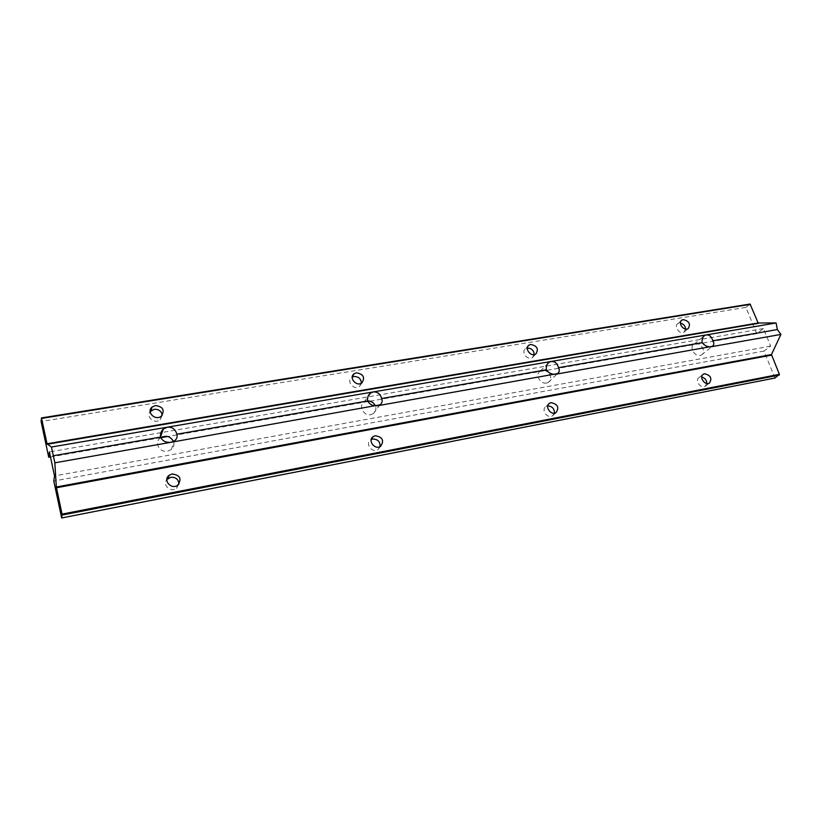 <?xml version="1.0" encoding="UTF-8"?>
<svg xmlns="http://www.w3.org/2000/svg" width="822" height="822" viewBox="0 0 822 822"><rect width="100%" height="100%" fill="white"/><g stroke="black" fill="none" stroke-linecap="round" stroke-linejoin="round"><path stroke-width="0.62" stroke-dasharray="4.11 3.08" d="M534.197 354.601L532.409 357.56C527.539 361.012 520.501 351.744 525.679 348.703L527.282 348.076M162.211 415.244L160.228 419.672C154.957 424.594 145.484 417.021 150.149 411.606M775.023 378.017L763.926 351.086L770.676 346.103L763.412 328.564L756.754 333.681L745.924 307.377L41.1 421.491M756.754 333.681L369.992 401.187M367.958 401.547L167.729 436.503M160.804 437.705L50.461 456.97M361.341 383.227L359.409 386.504C354.015 390.748 345.97 381.295 351.693 377.452L352.227 377.113M685.651 329.067L684.027 332.129C679.65 335.006 673.29 326.077 677.934 323.601L680.4 323.149M700.118 355.443L701.464 354.97C707.352 351.98 699.594 340.678 694.097 344.202C688.99 346.74 694.364 356.81 700.118 355.443M554.388 413.168L552.456 415.86C547.298 419.199 540.65 409.397 546.085 406.489L547.719 405.924M178.898 484.127L176.514 488.299C170.884 492.995 162.006 484.99 166.835 479.565M763.926 351.086L53.79 481.034M380.052 446.603L377.935 449.542C372.161 453.652 364.629 443.51 370.712 439.842L371.225 439.544M706.848 383.494L705.081 386.35C700.488 389.135 694.395 379.774 699.245 377.411L701.741 377.031M745.924 307.377L749.941 304.099M763.412 328.564L162.109 432.464M160.886 432.67L49.392 451.936M770.676 346.103L54.519 475.938M546.568 383.052L548.377 382.374C554.973 378.706 546.445 366.889 540.27 371.143C534.701 374.185 540.167 384.552 546.568 383.052M160.763 437.602L160.146 438.064C153.95 442.647 159.776 452.963 167.585 451.186L171.264 449.542C173.791 447.312 174.531 444.61 173.483 441.455M367.65 400.91L364.074 402.071C358.094 405.78 363.684 416.302 370.794 414.658L373.311 413.641C375.818 411.668 376.497 409.089 375.356 405.883M701.464 354.97L712.263 346.36M694.097 344.202L703.642 336.362M684.027 332.129L688.137 328.625M677.934 323.601L681.171 320.786M705.081 386.35L709.376 383.134M699.245 377.411L702.718 374.74M160.228 419.672L161.461 416.004M552.456 415.86L556.062 412.613M546.085 406.489L548.408 404.321M359.409 386.504L361.906 382.877M351.693 377.452L352.33 376.497M377.935 449.542L380.607 446.295M370.712 439.842L371.39 438.979M176.514 488.299L177.891 485.072M548.377 382.374L557.408 373.63M540.27 371.143L547.431 363.961M373.311 413.641L379.939 404.825M364.074 402.071L367.948 396.677M171.264 449.542L174.624 440.746M160.146 438.064L160.537 436.934M532.409 357.56L535.831 353.984M525.679 348.703L527.796 346.432"/><path stroke-width="1.23" d="M527.282 348.076L527.313 348.076C531.567 348.189 533.858 350.357 534.197 354.601M150.149 411.606L154.166 409.294C158.769 409.099 161.451 411.082 162.211 415.244M48.724 457.268L41.1 421.491L41.47 417.925L47.039 443.777L51.457 447.024L54.848 462.817L56.317 486.994L62.051 514.11L61.66 517.963L53.79 481.034L54.519 475.938L49.392 451.936L48.724 457.268L50.461 456.97M369.992 401.187L367.958 401.547M167.729 436.503L160.804 437.705M352.227 377.113L353.953 376.517C358.608 376.548 361.074 378.778 361.341 383.227M680.4 323.149C683.524 323.94 685.271 325.913 685.651 329.067M41.511 417.977L750.065 304.048L758.161 322.995L776.091 322.954L777.345 329.55L780.9 334.431L771.457 354.549L779.39 374.318L775.023 378.017L61.66 517.963M780.9 334.431L710.938 346.802C707.495 347.069 704.567 345.682 702.163 342.651C701.7 339.373 702.563 336.969 704.752 335.448L706.211 334.914C709.509 334.78 711.708 336.732 712.797 340.801C714.308 343.267 714.133 345.117 712.263 346.36L555.631 374.267C551.737 374.585 548.654 373.096 546.373 369.808C545.9 366.468 546.836 363.941 549.158 362.235L551.1 361.475C554.86 361.279 557.337 363.355 558.518 367.691C559.833 370.249 559.463 372.222 557.408 373.63L377.442 405.78C373.013 406.16 369.756 404.558 367.66 400.961C367.187 397.632 368.143 395.002 370.537 393.07L373.239 391.93C377.565 391.673 380.37 393.872 381.655 398.526C382.703 401.126 382.138 403.222 379.939 404.825L170.925 442.298C165.828 442.76 162.366 441.024 160.557 437.068C160.095 433.872 161.009 431.211 163.29 429.063L167.205 427.204C172.24 426.865 175.456 429.207 176.853 434.222C177.593 436.78 176.853 438.948 174.624 440.746L170.925 442.298L54.848 462.817M777.345 329.55L712.797 340.801M776.091 322.954L51.457 447.024M683.236 319.614C689.216 321.073 690.85 324.074 688.137 328.625C683.75 331.513 677.338 322.543 682.003 320.056L683.236 319.614M530.693 344.449C537.177 345.826 538.893 349.001 535.831 353.984C530.94 357.457 523.861 348.138 529.06 345.076L530.693 344.449M155.358 405.565C162.91 406.541 164.945 410.024 161.461 416.004C155.615 421.398 145.833 412.079 152.091 407.075L155.358 405.565M356.409 372.828C363.427 374.061 365.256 377.411 361.906 382.877C356.491 387.141 348.384 377.627 354.138 373.763L356.409 372.828M547.719 405.924C552.23 406.243 554.449 408.657 554.388 413.168M166.835 479.565L170.74 477.274C175.857 477.068 178.58 479.349 178.898 484.127M371.225 439.544L372.674 439.051C377.801 439.112 380.257 441.63 380.052 446.603M701.741 377.031C705.009 377.986 706.715 380.144 706.848 383.494M162.109 432.464L160.886 432.67M173.483 441.455C170.503 436.318 166.26 435.043 160.763 437.602M375.356 405.883C373.774 402.657 371.205 401.002 367.65 400.91M551.048 402.657C557.768 404.095 559.443 407.414 556.062 412.613C550.894 415.963 544.185 406.099 549.641 403.181L551.048 402.657M172.075 473.975C180.028 475.034 181.96 478.733 177.891 485.072C171.49 490.313 162.417 480.089 169.178 475.27L172.075 473.975M375.294 435.732C382.62 437.037 384.388 440.561 380.607 446.295C374.801 450.415 367.218 440.212 373.332 436.523L375.294 435.732M704.546 373.763C710.711 375.274 712.325 378.397 709.376 383.134C704.773 385.929 698.638 376.507 703.498 374.133L704.546 373.763M160.557 437.068L53.029 455.809M702.163 342.651L558.518 367.691M367.66 400.961L176.853 434.222M546.373 369.808L381.655 398.526M779.277 375.068L62.164 515.055M758.161 322.995L47.039 443.777M750.455 304.356L41.624 418.398M779.39 374.318L62.051 514.11M771.468 355.155L56.43 487.775M771.457 354.549L56.317 486.994M758.542 323.313L47.193 444.26M703.642 336.362L704.752 335.448M681.171 320.786L682.003 320.056M702.718 374.74L703.498 374.133M150.919 410.795L152.091 407.075M548.408 404.321L549.641 403.181M352.33 376.497L354.138 373.763M371.39 438.979L373.332 436.523M167.863 478.558L169.178 475.27M547.431 363.961L549.158 362.235M367.948 396.677L370.537 393.07M160.537 436.934L163.29 429.063M41.47 417.925L750.065 304.048M527.796 346.432L529.06 345.076"/></g></svg>
